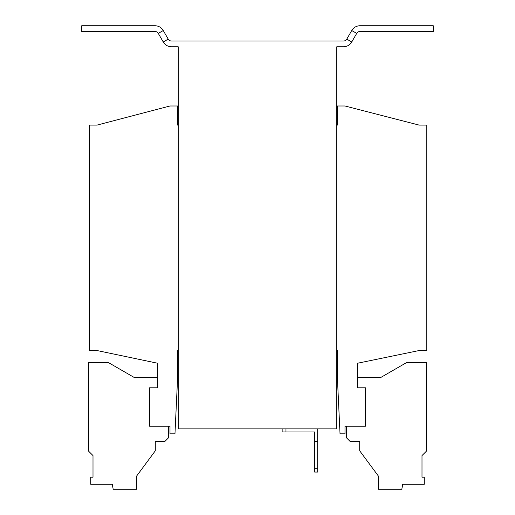 <?xml version="1.0" encoding="UTF-8"?>
<svg xmlns="http://www.w3.org/2000/svg" width="515" height="515" viewBox="0 0 515 515"><rect width="100%" height="100%" fill="white"/><g stroke="black" fill="none" stroke-linecap="round" stroke-linejoin="round"><path stroke-width="0.77" d="M346.608 426.201L346.408 437.731L350.161 441.484L359.715 441.484L359.715 450.831L378.248 475.879L378.248 489.25L401.829 489.25L402.704 484.28L424.276 484.28L424.276 477.199L421.997 477.199L421.997 455.569L426.581 450.986L426.581 362.721L406.335 362.721L380.431 377.675L357.23 377.675M317.684 428.879L317.684 472.062L314.626 472.062L314.626 431.937L282.149 431.937L282.149 428.879M285.967 428.879L285.967 431.937M317.684 441.49L314.626 441.49M314.626 468.238L317.684 468.238M168.218 39.121L163.255 41.992L158.285 33.391A3.824 3.824 0 0 0 154.976 31.479L81.731 31.479L81.731 25.75L154.976 25.75A9.553 9.553 0 0 1 163.255 30.527L168.218 39.121A3.824 3.824 0 0 0 171.527 41.033L343.473 41.033A3.824 3.824 0 0 0 346.782 39.121L351.745 30.527L356.715 33.391L351.745 41.992A9.553 9.553 0 0 1 343.473 46.768L336.791 46.768L336.791 428.879L178.209 428.879L178.209 350.541L177.636 350.541L177.636 377.289L174.965 433.842L169.995 433.842L169.995 426.201L149.556 426.201L149.556 387.801L157.77 387.801L157.77 363.268L97.013 350.541L89.372 350.541L89.372 125.1L97.013 125.1L169.995 105.993L177.636 105.993L177.636 125.1L178.209 125.1M336.791 350.541L337.364 350.541L337.364 377.289L340.035 433.842L345.005 433.842L345.005 426.201L365.444 426.201L365.444 387.801L357.23 387.801L357.23 363.307L419.133 350.541L426.774 350.541L426.774 125.1L419.133 125.1L345.005 105.993L337.364 105.993L337.364 125.1L336.791 125.1M163.255 41.992A9.553 9.553 0 0 0 171.527 46.768L178.209 46.768L178.209 350.541M351.745 30.527A9.553 9.553 0 0 1 360.024 25.75L433.269 25.75L433.269 31.479L360.024 31.479A3.824 3.824 0 0 0 356.715 33.391M168.392 426.201L168.592 437.731L164.839 441.484L155.285 441.484L155.285 450.831L136.752 475.879L136.752 489.25L113.171 489.25L112.296 484.28L90.724 484.28L90.724 477.199L93.003 477.199L93.003 455.569L88.419 450.986L88.419 362.721L108.665 362.721L134.57 377.675L157.77 377.675M346.782 39.121L351.745 41.992M163.255 30.527L158.285 33.391"/></g></svg>
